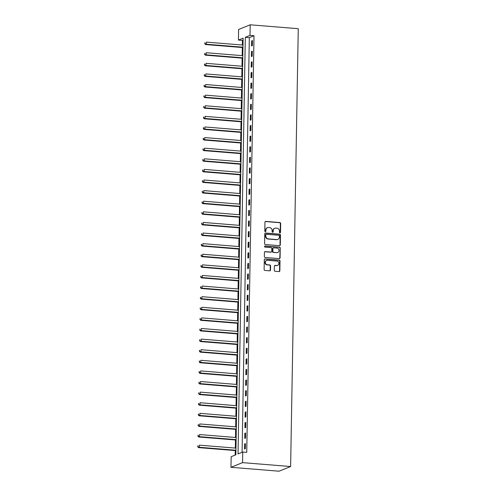 <?xml version="1.0" encoding="UTF-8"?>
<svg xmlns="http://www.w3.org/2000/svg" width="496" height="496" viewBox="0 0 496 496"><rect width="100%" height="100%" fill="white"/><g stroke="black" fill="none" stroke-linecap="round" stroke-linejoin="round"><path stroke-width="0.74" d="M279.961 232.847A0.589 0.546 68.1 0 0 280.525 232.308L280.674 223.46A0.843 0.775 68.1 0 0 279.905 222.561L265.751 221.414A0.843 0.775 68.1 0 0 264.951 222.183L264.796 231.031A0.589 0.546 68.1 0 0 265.565 231.626A0.589 0.546 68.1 0 0 265.893 231.124L265.918 229.977A2.703 2.486 68.1 0 1 268.479 227.515L269.657 227.614A2.703 2.486 68.1 0 1 272.13 230.479L272.106 231.626A0.589 0.546 68.1 0 0 272.881 232.221A0.589 0.546 68.1 0 0 273.209 231.719L273.228 230.572A2.703 2.486 68.1 0 1 275.795 228.11L276.973 228.203A2.703 2.486 68.1 0 1 279.44 231.074L279.422 232.221A0.589 0.546 68.1 0 0 279.961 232.847M280.023 232.847A0.589 0.546 68.1 0 0 280.209 232.432L280.364 223.584A0.843 0.775 68.1 0 0 279.595 222.692L265.434 221.538A0.843 0.775 68.1 0 0 265.273 221.545M265.397 231.663A0.589 0.546 68.1 0 0 265.583 231.248L265.918 229.977M272.713 232.258A0.589 0.546 68.1 0 0 272.893 231.843L273.228 230.572M274.307 270.357A0.843 0.775 68.1 0 0 275.075 271.256L279.05 271.579A0.843 0.775 68.1 0 0 279.849 270.81L280.023 260.983A0.843 0.775 68.1 0 0 279.248 260.084L265.093 258.937A0.843 0.775 68.1 0 0 264.294 259.706L264.12 269.533A0.843 0.775 68.1 0 0 264.895 270.432L269.694 270.822A0.843 0.775 68.1 0 0 270.494 270.047L270.568 265.844A0.843 0.775 68.1 0 0 269.793 264.945L267.412 264.752A2.257 2.077 68.1 0 1 266.612 260.431A2.257 2.077 68.1 0 1 267.493 260.301L276.811 261.051A2.257 2.077 68.1 0 1 277.617 265.379A2.257 2.077 68.1 0 1 276.737 265.509L275.181 265.385A0.843 0.775 68.1 0 0 274.381 266.154L274.307 270.357M242.736 452.03L242.55 462.638L290.625 466.538L298.263 28.7L250.195 24.8L250.009 35.408L245.315 37.299L238.043 453.921L242.736 452.03L246.741 452.358L254.014 35.731L250.009 35.408M279.502 245.675A0.843 0.775 68.1 0 0 280.302 244.906L280.476 235.079A0.843 0.775 68.1 0 0 279.701 234.18L265.546 233.033A0.843 0.775 68.1 0 0 264.746 233.802L264.573 243.629A0.843 0.775 68.1 0 0 265.348 244.528L279.502 245.675M280.246 248.031L280.079 257.858A0.843 0.775 68.1 0 1 279.273 258.627L265.118 257.48A0.843 0.775 68.1 0 1 264.349 256.581L264.424 252.377A0.843 0.775 68.1 0 1 265.224 251.608L270.965 252.073A0.843 0.775 68.1 0 0 271.765 251.305L271.814 248.515A0.843 0.775 68.1 0 0 271.039 247.616L265.062 247.132A0.589 0.546 68.1 0 1 264.852 246.004A0.589 0.546 68.1 0 1 265.087 245.966L279.477 247.132A0.843 0.775 68.1 0 1 280.246 248.031L279.763 257.982L280.079 257.858M254.014 35.731L249.321 37.622L242.079 452.296M251.67 40.889L251.584 45.979L252.365 45.663L252.452 40.573L251.67 40.889L252.445 40.951M251.484 51.497L251.398 56.587L252.179 56.271L252.272 51.181L251.484 51.497L252.266 51.559M251.305 62.099L251.212 67.189L251.993 66.879L252.086 61.783L251.305 62.099L252.08 62.161M251.119 72.707L251.026 77.798L251.813 77.481L251.9 72.391L251.119 72.707L251.894 72.769M250.933 83.316L250.84 88.406L251.627 88.09L251.714 82.999L250.933 83.316L251.708 83.378M250.747 93.918L250.66 99.014L251.441 98.698L251.528 93.608L250.747 93.918L251.522 93.986M250.561 104.526L250.474 109.616L251.255 109.306L251.342 104.21L250.561 104.526L251.336 104.588M250.375 115.134L250.288 120.224L251.069 119.908L251.156 114.818L250.375 115.134L251.15 115.196M250.189 125.742L250.102 130.832L250.883 130.516L250.976 125.426L250.189 125.742L250.97 125.804M250.003 136.344L249.916 141.441L250.697 141.124L250.79 136.034L250.003 136.344L250.784 136.412M249.823 146.952L249.73 152.043L250.517 151.726L250.604 146.636L249.823 146.952L250.598 147.014M249.637 157.561L249.544 162.651L250.331 162.335L250.418 157.244L249.637 157.561L250.412 157.623M249.451 168.169L249.364 173.259L250.145 172.943L250.232 167.853L249.451 168.169L250.226 168.231M249.265 178.771L249.178 183.867L249.959 183.551L250.046 178.461L249.265 178.771L250.04 178.839M249.079 189.379L248.992 194.469L249.773 194.153L249.86 189.063L249.079 189.379L249.854 189.441M248.893 199.987L248.806 205.077L249.587 204.761L249.68 199.671L248.893 199.987L249.668 200.049M248.707 210.595L248.62 215.686L249.401 215.369L249.494 210.279L248.707 210.595L249.488 210.657M248.527 221.197L248.434 226.288L249.221 225.978L249.308 220.881L248.527 221.197L249.302 221.259M248.341 231.806L248.248 236.896L249.035 236.58L249.122 231.489L248.341 231.806L249.116 231.868M248.155 242.414L248.068 247.504L248.849 247.188L248.936 242.098L248.155 242.414L248.93 242.476M247.969 253.016L247.882 258.112L248.663 257.796L248.75 252.706L247.969 253.016L248.744 253.084M247.783 263.624L247.696 268.714L248.477 268.404L248.564 263.308L247.783 263.624L248.558 263.686M247.597 274.232L247.51 279.322L248.291 279.006L248.384 273.916L247.597 274.232L248.372 274.294M247.411 284.84L247.324 289.931L248.105 289.614L248.198 284.524L247.411 284.84L248.192 284.902M247.231 295.442L247.138 300.539L247.919 300.223L248.012 295.132L247.231 295.442L248.006 295.511M247.045 306.051L246.952 311.141L247.74 310.825L247.826 305.734L247.045 306.051L247.82 306.113M246.859 316.659L246.772 321.749L247.554 321.433L247.64 316.343L246.859 316.659L247.634 316.721M246.673 327.267L246.586 332.357L247.368 332.041L247.454 326.951L246.673 327.267L247.448 327.329M246.487 337.869L246.4 342.965L247.182 342.649L247.268 337.559L246.487 337.869L247.262 337.937M246.301 348.477L246.214 353.567L246.996 353.251L247.089 348.161L246.301 348.477L247.076 348.539M246.115 359.085L246.028 364.176L246.81 363.859L246.903 358.769L246.115 359.085L246.896 359.147M245.935 369.694L245.842 374.784L246.624 374.468L246.717 369.377L245.935 369.694L246.71 369.756M245.749 380.296L245.656 385.386L246.444 385.076L246.531 379.979L245.749 380.296L246.524 380.358M245.563 390.904L245.47 395.994L246.258 395.678L246.345 390.588L245.563 390.904L246.338 390.966M245.377 401.512L245.291 406.602L246.072 406.286L246.159 401.196L245.377 401.512L246.152 401.574M245.191 412.114L245.105 417.21L245.886 416.894L245.973 411.804L245.191 412.114L245.966 412.182M245.005 422.722L244.919 427.812L245.7 427.502L245.787 422.406L245.005 422.722L245.78 422.784M244.819 433.33L244.733 438.421L245.514 438.104L245.607 433.014L244.819 433.33L245.601 433.392M244.64 443.939L244.547 449.029L245.328 448.713L245.421 443.622L244.64 443.939L245.415 444.001M243.09 40.133L242.432 40.393L242.352 45.024M242.308 47.529L242.166 55.633M242.122 58.131L241.98 66.241M241.936 68.739L241.794 76.849M241.75 79.348L241.608 87.451M241.564 89.95L241.422 98.059M241.378 100.558L241.242 108.667M241.199 111.166L241.056 119.276M241.013 121.774L240.87 129.878M240.827 132.376L240.684 140.486M240.641 142.984L240.498 151.094M240.455 153.593L240.312 161.696M240.269 164.201L240.126 172.304M240.083 174.803L239.946 182.912M239.903 185.411L239.76 193.521M239.717 196.019L239.574 204.123M239.531 206.627L239.388 214.731M239.345 217.229L239.202 225.339M239.159 227.838L239.016 235.947M238.973 238.446L238.83 246.549M238.787 249.048L238.65 257.157M238.607 259.656L238.464 267.766M238.421 270.264L238.278 278.374M238.235 280.872L238.092 288.976M238.049 291.474L237.906 299.584M237.863 302.083L237.72 310.192M237.677 312.691L237.534 320.794M237.491 323.299L237.355 331.402M237.305 333.901L237.169 342.011M237.125 344.509L236.983 352.619M236.939 355.117L236.797 363.221M236.753 365.726L236.611 373.829M236.567 376.328L236.425 384.437M236.381 386.936L236.239 395.045M236.195 397.544L236.053 405.647M236.009 408.146L235.873 416.256M235.829 418.754L235.687 426.864M235.643 429.362L235.501 437.472M235.457 439.971L235.315 448.074M235.271 450.573L235.191 455.068M242.432 40.393L238.427 40.071L243.121 38.18L235.848 454.807L231.155 456.698L230.969 467.3L279.037 471.2L290.625 466.538M238.427 40.071L238.613 29.462L250.195 24.8M230.969 467.3L242.55 462.638M249.321 37.622L245.315 37.299M274.734 228.265L274.424 228.396A2.703 2.486 68.1 0 0 272.918 230.696M267.425 227.676L267.108 227.8A2.703 2.486 68.1 0 0 265.602 230.101M279.67 245.669A0.843 0.775 68.1 0 0 279.992 245.03L280.159 235.203A0.843 0.775 68.1 0 0 279.391 234.31L265.236 233.157A0.843 0.775 68.1 0 0 265.069 233.163M279.36 235.904A0.589 0.546 68.1 0 0 278.814 235.278L266.389 234.267A0.589 0.546 68.1 0 0 265.831 234.806L265.813 236.015A2.703 2.486 68.1 0 0 268.28 238.886L276.774 239.574A2.703 2.486 68.1 0 0 279.335 237.113L279.36 235.904M266.16 234.304L265.85 234.428A0.589 0.546 68.1 0 0 265.521 234.937L265.831 234.806M277.828 239.413L277.518 239.543A2.703 2.486 68.1 0 1 276.458 239.698L267.97 239.01A2.703 2.486 68.1 0 1 265.496 236.139L265.521 234.937M279.44 258.621A0.843 0.775 68.1 0 0 279.763 257.982M271.293 252.024L270.983 252.148A0.843 0.775 68.1 0 1 270.649 252.197L264.907 251.732A0.843 0.775 68.1 0 0 264.746 251.739M279.936 248.155A0.843 0.775 68.1 0 0 279.161 247.256L264.771 246.09A0.589 0.546 68.1 0 0 264.709 246.09M276.923 252.557A2.257 2.077 68.1 0 0 279.025 250.015A2.257 2.077 68.1 0 0 276.997 248.099L273.718 247.833A0.843 0.775 68.1 0 0 272.912 248.601L272.868 251.391A0.843 0.775 68.1 0 0 273.637 252.29L276.607 252.681A2.257 2.077 68.1 0 0 277.487 252.551L277.803 252.421M273.383 247.882L273.073 248.006A0.843 0.775 68.1 0 0 272.602 248.732L272.912 248.601M276.607 252.681L273.327 252.414A0.843 0.775 68.1 0 1 272.552 251.522L272.602 248.732M277.617 265.379L277.301 265.503A2.257 2.077 68.1 0 1 276.421 265.639L274.871 265.509A0.843 0.775 68.1 0 0 274.703 265.515M266.612 260.431L266.296 260.555A2.257 2.077 68.1 0 0 267.102 264.883L267.412 264.752M269.855 270.816A0.843 0.775 68.1 0 0 270.177 270.177L270.252 265.968A0.843 0.775 68.1 0 0 269.483 265.075L267.102 264.883M279.217 271.572A0.843 0.775 68.1 0 0 279.539 270.934L279.707 261.107A0.843 0.775 68.1 0 0 278.938 260.208L264.783 259.061A0.843 0.775 68.1 0 0 264.616 259.067M243.003 45.08L206.386 42.11L206.348 44.231L205.567 44.547L242.959 47.579M205.084 43.605L205.096 42.755L204.774 43.735L206.348 44.231L242.966 47.201M204.786 42.885L205.096 42.755M205.567 44.547L204.774 43.735M242.817 55.688L206.2 52.719L206.162 54.839L205.381 55.155L242.773 58.187M204.898 54.213L204.916 53.363L204.588 54.337L206.162 54.839L242.78 57.809M204.6 53.487L204.916 53.363M205.381 55.155L204.588 54.337M242.631 66.29L206.014 63.327L205.976 65.447L205.195 65.763L242.587 68.795M204.712 64.821L204.73 63.972L204.402 64.945L205.976 65.447L242.594 68.417M204.414 64.096L204.73 63.972M205.195 65.763L204.402 64.945M242.445 76.899L205.828 73.929L205.79 76.049L205.009 76.365L242.401 79.397M204.526 75.423L204.544 74.58L204.216 75.553L205.79 76.049L242.408 79.019M204.228 74.704L204.544 74.58M205.009 76.365L204.216 75.553M242.259 87.507L205.648 84.537L205.611 86.657L204.823 86.974L242.215 90.005M204.346 86.031L204.358 85.182L204.03 86.155L205.611 86.657L242.222 89.627M204.042 85.312L204.358 85.182M204.823 86.974L204.03 86.155M242.073 98.115L205.462 95.145L205.425 97.266L204.643 97.582L242.029 100.614M204.16 96.639L204.172 95.79L203.844 96.763L205.425 97.266L242.042 100.235M203.862 95.914L204.172 95.79M204.643 97.582L203.844 96.763M241.893 108.717L205.276 105.747L205.239 107.874L204.457 108.184L241.85 111.216M203.974 107.248L203.986 106.398L203.658 107.372L205.239 107.874L241.856 110.837M203.676 106.522L203.986 106.398M204.457 108.184L203.658 107.372M241.707 119.325L205.09 116.355L205.053 118.476L204.271 118.792L241.664 121.824M203.788 117.85L203.8 117.006L203.472 117.98L205.053 118.476L241.67 121.446M203.49 117.13L203.8 117.006M204.271 118.792L203.472 117.98M241.521 129.933L204.904 126.964L204.867 129.084L204.085 129.4L241.478 132.432M203.602 128.458L203.62 127.608L203.292 128.582L204.867 129.084L241.484 132.054M203.304 127.739L203.62 127.608M204.085 129.4L203.292 128.582M241.335 140.542L204.718 137.572L204.681 139.692L203.899 140.008L241.292 143.04M203.416 139.066L203.434 138.217L203.106 139.19L204.681 139.692L241.298 142.662M203.118 138.341L203.434 138.217M203.899 140.008L203.106 139.19M241.149 151.144L204.532 148.174L204.495 150.3L203.713 150.61L241.106 153.642M203.23 149.674L203.248 148.825L202.92 149.798L204.495 150.3L241.112 153.264M202.932 148.949L203.248 148.825M203.713 150.61L202.92 149.798M240.963 161.752L204.352 158.782L204.315 160.902L203.527 161.219L240.92 164.25M203.05 160.276L203.062 159.427L202.734 160.406L204.315 160.902L240.926 163.872M202.746 159.557L203.062 159.427M203.527 161.219L202.734 160.406M240.777 172.36L204.166 169.39L204.129 171.511L203.341 171.827L240.734 174.859M202.864 170.884L202.876 170.035L202.548 171.008L204.129 171.511L240.74 174.48M202.566 170.165L202.876 170.035M203.341 171.827L202.548 171.008M240.597 182.962L203.98 179.998L203.943 182.119L203.162 182.435L240.554 185.467M202.678 181.493L202.69 180.643L202.362 181.617L203.943 182.119L240.56 185.089M202.38 180.767L202.69 180.643M203.162 182.435L202.362 181.617M240.411 193.57L203.794 190.6L203.757 192.727L202.976 193.037L240.368 196.069M202.492 192.101L202.504 191.251L202.176 192.225L203.757 192.727L240.374 195.691M202.194 191.375L202.504 191.251M202.976 193.037L202.176 192.225M240.225 204.178L203.608 201.209L203.571 203.329L202.79 203.645L240.182 206.677M202.306 202.703L202.318 201.853L201.996 202.833L203.571 203.329L240.188 206.299M202.008 201.984L202.318 201.853M202.79 203.645L201.996 202.833M240.039 214.787L203.422 211.817L203.385 213.937L202.604 214.253L239.996 217.285M202.12 213.311L202.139 212.462L201.81 213.435L203.385 213.937L240.002 216.907M201.822 212.586L202.139 212.462M202.604 214.253L201.81 213.435M239.853 225.389L203.236 222.425L203.199 224.545L202.418 224.862L239.81 227.893M201.934 223.919L201.953 223.07L201.624 224.043L203.199 224.545L239.816 227.515M201.636 223.194L201.953 223.07M202.418 224.862L201.624 224.043M239.667 235.997L203.056 233.027L203.019 235.147L202.232 235.464L239.624 238.495M201.754 234.521L201.767 233.678L201.438 234.651L203.019 235.147L239.63 238.117M201.45 233.802L201.767 233.678M202.232 235.464L201.438 234.651M239.481 246.605L202.87 243.635L202.833 245.756L202.046 246.072L239.438 249.104M201.568 245.129L201.581 244.28L201.252 245.26L202.833 245.756L239.444 248.725M201.271 244.41L201.581 244.28M202.046 246.072L201.252 245.26M239.301 257.213L202.684 254.243L202.647 256.364L201.866 256.68L239.258 259.712M201.382 255.738L201.395 254.888L201.066 255.862L202.647 256.364L239.264 259.334M201.085 255.012L201.395 254.888M201.866 256.68L201.066 255.862M239.115 267.815L202.498 264.852L202.461 266.972L201.68 267.282L239.072 270.314M201.196 266.346L201.209 265.496L200.88 266.47L202.461 266.972L239.078 269.936M200.899 265.62L201.209 265.496M201.68 267.282L200.88 266.47M238.929 278.423L202.312 275.454L202.275 277.574L201.494 277.89L238.886 280.922M201.01 276.948L201.023 276.105L200.7 277.078L202.275 277.574L238.892 280.544M200.713 276.229L201.023 276.105M201.494 277.89L200.7 277.078M238.743 289.032L202.126 286.062L202.089 288.182L201.308 288.498L238.7 291.53M200.824 287.556L200.843 286.707L200.514 287.68L202.089 288.182L238.706 291.152M200.527 286.837L200.843 286.707M201.308 288.498L200.514 287.68M238.557 299.64L201.94 296.67L201.903 298.79L201.122 299.107L238.514 302.138M200.638 298.164L200.657 297.315L200.328 298.288L201.903 298.79L238.52 301.76M200.341 297.439L200.657 297.315M201.122 299.107L200.328 298.288M238.371 310.242L201.76 307.272L201.723 309.399L200.936 309.709L238.328 312.74M200.452 308.772L200.471 307.923L200.142 308.896L201.723 309.399L238.334 312.362M200.155 308.047L200.471 307.923M200.936 309.709L200.142 308.896M238.185 320.85L201.574 317.88L201.537 320.001L200.75 320.317L238.142 323.349M200.272 319.374L200.285 318.525L199.956 319.505L201.537 320.001L238.148 322.97M199.975 318.655L200.285 318.525M200.75 320.317L199.956 319.505M238.006 331.458L201.388 328.488L201.351 330.609L200.57 330.925L237.956 333.957M200.086 329.983L200.099 329.133L199.77 330.107L201.351 330.609L237.968 333.579M199.789 329.263L200.099 329.133M200.57 330.925L199.77 330.107M237.82 342.06L201.202 339.097L201.165 341.217L200.384 341.533L237.776 344.565M199.9 340.591L199.913 339.741L199.584 340.715L201.165 341.217L237.782 344.187M199.603 339.865L199.913 339.741M200.384 341.533L199.584 340.715M237.634 352.668L201.016 349.699L200.979 351.825L200.198 352.135L237.59 355.167M199.714 351.199L199.727 350.35L199.404 351.323L200.979 351.825L237.596 354.789M199.417 350.474L199.727 350.35M200.198 352.135L199.404 351.323M237.448 363.277L200.83 360.307L200.793 362.427L200.012 362.743L237.404 365.775M199.528 361.801L199.547 360.952L199.218 361.931L200.793 362.427L237.41 365.397M199.231 361.082L199.547 360.952M200.012 362.743L199.218 361.931M237.262 373.885L200.644 370.915L200.607 373.035L199.826 373.352L237.218 376.383M199.342 372.409L199.361 371.56L199.032 372.533L200.607 373.035L237.224 376.005M199.045 371.684L199.361 371.56M199.826 373.352L199.032 372.533M237.076 384.487L200.465 381.523L200.427 383.644L199.64 383.96L237.032 386.992M199.156 383.017L199.175 382.168L198.846 383.141L200.427 383.644L237.038 386.613M198.859 382.292L199.175 382.168M199.64 383.96L198.846 383.141M236.89 395.095L200.279 392.125L200.241 394.246L199.454 394.562L236.846 397.594M198.977 393.619L198.989 392.776L198.66 393.75L200.241 394.246L236.852 397.215M198.673 392.9L198.989 392.776M199.454 394.562L198.66 393.75M236.71 405.703L200.093 402.733L200.055 404.854L199.274 405.17L236.66 408.202M198.791 404.228L198.803 403.378L198.474 404.358L200.055 404.854L236.673 407.824M198.493 403.508L198.803 403.378M199.274 405.17L198.474 404.358M236.524 416.311L199.907 413.342L199.869 415.462L199.088 415.778L236.48 418.81M198.605 414.836L198.617 413.986L198.288 414.96L199.869 415.462L236.487 418.432M198.307 414.11L198.617 413.986M199.088 415.778L198.288 414.96M236.338 426.913L199.721 423.95L199.683 426.07L198.902 426.38L236.294 429.412M198.419 425.444L198.431 424.595L198.109 425.568L199.683 426.07L236.301 429.034M198.121 424.719L198.431 424.595M198.902 426.38L198.109 425.568M236.152 437.522L199.535 434.552L199.497 436.672L198.716 436.988L236.108 440.02M198.233 436.046L198.251 435.203L197.923 436.176L199.497 436.672L236.115 439.642M197.935 435.327L198.251 435.203M198.716 436.988L197.923 436.176M235.966 448.13L199.349 445.16L199.311 447.28L198.53 447.597L235.922 450.628M198.047 446.654L198.065 445.805L197.737 446.778L199.311 447.28L235.929 450.25M197.749 445.935L198.065 445.805M198.53 447.597L197.737 446.778M280.209 232.432L280.525 232.308M265.583 231.248L265.893 231.124M272.893 231.843L273.209 231.719M265.434 221.538L265.751 221.414M279.595 222.692L279.905 222.561M280.364 223.584L280.674 223.46M265.236 233.157L265.546 233.033M279.391 234.31L279.701 234.18M280.159 235.203L280.476 235.079M279.992 245.03L280.302 244.906M265.496 236.139L265.813 236.015M267.97 239.01L268.28 238.886M276.458 239.698L276.774 239.574M264.907 251.732L265.224 251.608M270.649 252.197L270.965 252.073M264.771 246.09L265.087 245.966M279.161 247.256L279.477 247.132M272.552 251.522L272.868 251.391M273.327 252.414L273.637 252.29M274.871 265.509L275.181 265.385M276.421 265.639L276.737 265.509M269.483 265.075L269.793 264.945M270.252 265.968L270.568 265.844M270.177 270.177L270.494 270.047M264.783 259.061L265.093 258.937M278.938 260.208L279.248 260.084M279.707 261.107L280.023 260.983M279.539 270.934L279.849 270.81"/></g></svg>
